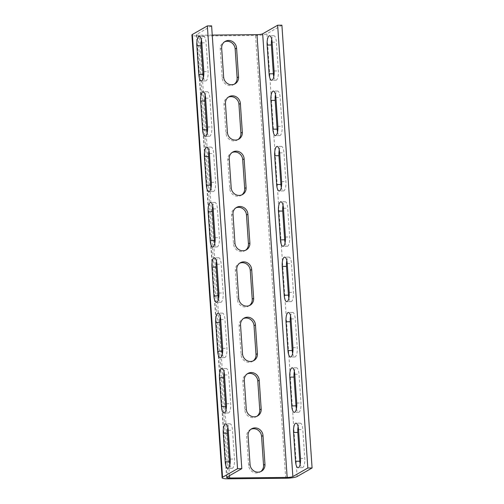 <?xml version="1.0" encoding="UTF-8"?>
<svg xmlns="http://www.w3.org/2000/svg" width="504" height="504" viewBox="0 0 504 504"><rect width="100%" height="100%" fill="white"/><g stroke="black" fill="none" stroke-linecap="round" stroke-linejoin="round"><path stroke-width="0.38" stroke-dasharray="2.52 1.89" d="M281.9 25.2L266.925 33.762A9.003 1.518 -3.9 0 1 255.553 35.475L198.047 36.023A9.003 1.518 -3.9 0 1 191.917 35.009M300.176 464.14A7.881 2.551 -90.5 0 0 302.343 467.668A7.881 2.551 -90.5 0 0 304.762 458.363L302.803 429.584A7.881 2.551 -90.5 0 0 300.226 423.127A7.881 2.551 -90.5 0 0 298.135 426.699M296.402 408.794A7.881 2.551 -90.5 0 0 298.57 412.322A7.881 2.551 -90.5 0 0 300.989 403.017L299.029 374.233A7.881 2.551 -90.5 0 0 296.459 367.781A7.881 2.551 -90.5 0 0 294.361 371.347M292.635 353.449A7.881 2.551 -90.5 0 0 294.796 356.971A7.881 2.551 -90.5 0 0 297.215 347.666L295.256 318.887A7.881 2.551 -90.5 0 0 292.685 312.436A7.881 2.551 -90.5 0 0 290.587 316.002M288.861 298.097A7.881 2.551 -90.5 0 0 291.022 301.625A7.881 2.551 -90.5 0 0 293.441 292.32L291.482 263.542A7.881 2.551 -90.5 0 0 288.912 257.09A7.881 2.551 -90.5 0 0 286.814 260.656M285.088 242.752A7.881 2.551 -90.5 0 0 287.248 246.28A7.881 2.551 -90.5 0 0 289.668 236.974L287.708 208.196A7.881 2.551 -90.5 0 0 285.138 201.739A7.881 2.551 -90.5 0 0 283.04 205.311M281.314 187.406A7.881 2.551 -90.5 0 0 283.475 190.934A7.881 2.551 -90.5 0 0 285.894 181.629L283.935 152.844A7.881 2.551 -90.5 0 0 281.364 146.393A7.881 2.551 -90.5 0 0 279.266 149.959M277.54 132.061A7.881 2.551 -90.5 0 0 279.701 135.589A7.881 2.551 -90.5 0 0 282.127 126.277L280.161 97.499A7.881 2.551 -90.5 0 0 277.591 91.048A7.881 2.551 -90.5 0 0 275.493 94.613M273.767 76.715A7.881 2.551 -90.5 0 0 275.927 80.237A7.881 2.551 -90.5 0 0 278.353 70.932L276.387 42.153A7.881 2.551 -90.5 0 0 273.817 35.702A7.881 2.551 -90.5 0 0 271.719 39.268M211.611 25.874L196.636 34.436A4.505 0.756 176.1 0 0 196.409 34.7A4.505 0.756 176.1 0 0 199.471 35.211L212.241 35.085M229.893 464.814A7.881 2.551 -90.5 0 0 232.054 468.342A7.881 2.551 -90.5 0 0 234.473 459.037L232.514 430.252A7.881 2.551 -90.5 0 0 229.944 423.801A7.881 2.551 -90.5 0 0 227.846 427.367M226.12 409.469A7.881 2.551 -90.5 0 0 228.281 412.99A7.881 2.551 -90.5 0 0 230.7 403.685L228.74 374.907A7.881 2.551 -90.5 0 0 226.17 368.456A7.881 2.551 -90.5 0 0 224.072 372.021M222.346 354.117A7.881 2.551 -90.5 0 0 224.507 357.645A7.881 2.551 -90.5 0 0 226.926 348.34L224.967 319.561A7.881 2.551 -90.5 0 0 222.396 313.11A7.881 2.551 -90.5 0 0 220.298 316.676M218.572 298.771A7.881 2.551 -90.5 0 0 220.733 302.299A7.881 2.551 -90.5 0 0 223.152 292.994L221.193 264.216A7.881 2.551 -90.5 0 0 218.623 257.758A7.881 2.551 -90.5 0 0 216.525 261.33M214.798 243.426A7.881 2.551 -90.5 0 0 216.959 246.954A7.881 2.551 -90.5 0 0 219.385 237.649L217.419 208.864A7.881 2.551 -90.5 0 0 214.849 202.413A7.881 2.551 -90.5 0 0 212.751 205.978M211.025 188.08A7.881 2.551 -90.5 0 0 213.186 191.608A7.881 2.551 -90.5 0 0 215.611 182.297L213.646 153.518A7.881 2.551 -90.5 0 0 211.075 147.067A7.881 2.551 -90.5 0 0 208.977 150.633M207.251 132.735A7.881 2.551 -90.5 0 0 209.418 136.256A7.881 2.551 -90.5 0 0 211.838 126.951L209.872 98.173A7.881 2.551 -90.5 0 0 207.302 91.722A7.881 2.551 -90.5 0 0 205.204 95.287M203.477 77.383A7.881 2.551 -90.5 0 0 205.645 80.911A7.881 2.551 -90.5 0 0 208.064 71.606L206.098 42.827A7.881 2.551 -90.5 0 0 203.528 36.376A7.881 2.551 -90.5 0 0 201.436 39.942M261.418 471.265L259.988 472.084A7.881 7.333 60.2 0 1 248.623 465.312L246.664 436.533L248.088 435.714M250.942 429.257A7.881 7.333 60.2 0 0 250.204 429.622A7.881 7.333 60.2 0 0 246.664 436.533M259.988 472.084A7.881 7.333 60.2 0 0 260.681 471.631M256.908 416.285A7.881 7.333 -119.8 0 1 256.215 416.732A7.881 7.333 -119.8 0 1 244.849 409.966L242.89 381.188A7.881 7.333 -119.8 0 1 246.431 374.277A7.881 7.333 -119.8 0 1 247.174 373.911M253.134 360.94A7.881 7.333 -119.8 0 1 252.441 361.387A7.881 7.333 -119.8 0 1 241.076 354.621L239.117 325.836A7.881 7.333 -119.8 0 1 242.663 318.925A7.881 7.333 -119.8 0 1 243.401 318.56M249.36 305.588A7.881 7.333 -119.8 0 1 248.674 306.041A7.881 7.333 -119.8 0 1 237.302 299.275L235.343 270.49A7.881 7.333 -119.8 0 1 238.89 263.579A7.881 7.333 -119.8 0 1 239.627 263.214M245.587 250.242A7.881 7.333 -119.8 0 1 244.9 250.696A7.881 7.333 -119.8 0 1 233.535 243.923L231.569 215.145A7.881 7.333 -119.8 0 1 235.116 208.234A7.881 7.333 -119.8 0 1 235.853 207.868M241.813 194.897A7.881 7.333 -119.8 0 1 241.126 195.344A7.881 7.333 -119.8 0 1 229.761 188.578L227.795 159.799A7.881 7.333 -119.8 0 1 231.342 152.888A7.881 7.333 -119.8 0 1 232.079 152.523M238.039 139.551A7.881 7.333 -119.8 0 1 237.352 139.999A7.881 7.333 -119.8 0 1 225.987 133.232L224.022 104.448A7.881 7.333 -119.8 0 1 227.569 97.537A7.881 7.333 -119.8 0 1 228.306 97.177M234.266 84.2A7.881 7.333 -119.8 0 1 233.579 84.653A7.881 7.333 -119.8 0 1 222.214 77.887L220.248 49.102A7.881 7.333 -119.8 0 1 223.795 42.191A7.881 7.333 -119.8 0 1 224.532 41.826M297.114 476.538L266.925 33.762M229.503 475.681L199.471 35.211M226.825 477.212L196.636 34.436M228.23 478.8L198.047 36.023M285.737 478.252L255.553 35.475M248.623 465.312L250.053 464.499M242.89 381.188L244.314 380.369M244.849 409.966L246.28 409.154M239.117 325.836L240.54 325.023M241.076 354.621L242.506 353.802M235.343 270.49L236.767 269.678M237.302 299.275L238.732 298.456M231.569 215.145L232.999 214.332M233.535 243.923L234.958 243.111M227.795 159.799L229.226 158.981M229.761 188.578L231.185 187.765M224.022 104.448L225.452 103.635M225.987 133.232L227.411 132.413M220.248 49.102L221.678 48.29M222.214 77.887L223.637 77.068M298.538 429.622L302.803 429.584M228.255 430.296L232.514 430.252M300.504 458.401L304.762 458.363M230.215 459.075L234.473 459.037M294.771 374.277L299.029 374.233M224.482 374.945L228.74 374.907M296.73 403.055L300.989 403.017M226.441 403.729L230.7 403.685M290.997 318.931L295.256 318.887M220.708 319.599L224.967 319.561M292.956 347.71L297.215 347.666M222.667 348.384L226.926 348.34M287.223 263.579L291.482 263.542M216.934 264.253L221.193 264.216M289.183 292.364L293.441 292.32M218.893 293.032L223.152 292.994M283.45 208.234L287.708 208.196M213.161 208.908L217.419 208.864M285.409 237.012L289.668 236.974M215.12 237.686L219.385 237.649M279.676 152.888L283.935 152.844M209.387 153.562L213.646 153.518M281.635 181.667L285.894 181.629M211.346 182.341L215.611 182.297M275.902 97.543L280.161 97.499M205.613 98.211L209.872 98.173M277.862 126.321L282.127 126.277M207.579 126.995L211.838 126.951M272.128 42.191L276.387 42.153M201.839 42.865L206.098 42.827M274.088 70.976L278.353 70.932M203.805 71.644L208.064 71.606M226.592 477.477L196.409 34.7M251.635 428.803L250.204 429.622M247.861 373.458L246.431 374.277M257.645 415.92L256.215 416.732M244.087 318.112L242.663 318.925M253.871 360.574L252.441 361.387M240.314 262.767L238.89 263.579M250.097 305.222L248.674 306.041M236.54 207.415L235.116 208.234M246.324 249.877L244.9 250.696M232.766 152.069L231.342 152.888M242.55 194.531L241.126 195.344M228.992 96.724L227.569 97.537M238.776 139.186L237.352 139.999M225.219 41.378L223.795 42.191M235.003 83.84L233.579 84.653M300.226 423.127L295.968 423.171M229.944 423.801L225.685 423.845M302.343 467.668L298.084 467.706M232.054 468.342L227.795 468.38M296.459 367.781L292.194 367.826M226.17 368.456L221.911 368.493M298.57 412.322L294.311 412.36M228.281 412.99L224.022 413.034M292.685 312.436L288.42 312.474M222.396 313.11L218.137 313.148M294.796 356.971L290.537 357.015M224.507 357.645L220.248 357.689M288.912 257.09L284.653 257.128M218.623 257.758L214.364 257.802M291.022 301.625L286.763 301.669M220.733 302.299L216.474 302.337M285.138 201.739L280.879 201.783M214.849 202.413L210.59 202.457M287.248 246.28L282.99 246.317M216.959 246.954L212.701 246.992M281.364 146.393L277.106 146.437M211.075 147.067L206.816 147.105M283.475 190.934L279.216 190.972M213.186 191.608L208.927 191.646M277.591 91.048L273.332 91.085M207.302 91.722L203.043 91.76M279.701 135.589L275.442 135.626M209.418 136.256L205.153 136.3M273.817 35.702L269.558 35.74M203.528 36.376L199.269 36.414M275.927 80.237L271.669 80.281M205.645 80.911L201.379 80.955"/><path stroke-width="0.76" d="M312.083 467.977L297.114 476.538A9.003 1.518 -3.9 0 1 285.737 478.252L228.23 478.8A9.003 1.518 -3.9 0 1 222.1 477.779A9.003 1.518 -3.9 0 1 222.566 477.25L237.542 468.689L241.8 468.651L226.825 477.212A4.505 0.756 176.1 0 0 226.592 477.477A4.505 0.756 176.1 0 0 229.66 477.987L287.167 477.433A4.505 0.756 176.1 0 0 292.849 476.576L307.824 468.014L312.083 467.977L281.9 25.2L277.641 25.238L307.824 468.014M298.135 426.699A7.881 2.551 -90.5 0 0 297.807 432.438L299.773 461.217A7.881 2.551 -90.5 0 0 300.176 464.14M294.361 371.347A7.881 2.551 -90.5 0 0 294.034 377.087L295.999 405.871A7.881 2.551 -90.5 0 0 296.402 408.794M290.587 316.002A7.881 2.551 -90.5 0 0 290.26 321.741L292.226 350.519A7.881 2.551 -90.5 0 0 292.635 353.449M286.814 260.656A7.881 2.551 -90.5 0 0 286.493 266.396L288.452 295.174A7.881 2.551 -90.5 0 0 288.861 298.097M283.04 205.311A7.881 2.551 -90.5 0 0 282.719 211.05L284.678 239.828A7.881 2.551 -90.5 0 0 285.088 242.752M279.266 149.959A7.881 2.551 -90.5 0 0 278.945 155.698L280.904 184.483A7.881 2.551 -90.5 0 0 281.314 187.406M275.493 94.613A7.881 2.551 -90.5 0 0 275.171 100.353L277.131 129.131A7.881 2.551 -90.5 0 0 277.54 132.061M271.719 39.268A7.881 2.551 -90.5 0 0 271.398 45.007L273.357 73.786A7.881 2.551 -90.5 0 0 273.767 76.715M212.241 35.085L256.977 34.656A4.505 0.756 176.1 0 0 262.666 33.8L277.641 25.238M298.538 429.622A7.881 2.551 -90.5 0 0 295.968 423.171A7.881 2.551 -90.5 0 0 293.548 432.476L295.514 461.255A7.881 2.551 -90.5 0 0 298.084 467.706A7.881 2.551 -90.5 0 0 300.504 458.401L298.538 429.622M294.771 374.277A7.881 2.551 -90.5 0 0 292.194 367.826A7.881 2.551 -90.5 0 0 289.775 377.131L291.74 405.909A7.881 2.551 -90.5 0 0 294.311 412.36A7.881 2.551 -90.5 0 0 296.73 403.055L294.771 374.277M290.997 318.931A7.881 2.551 -90.5 0 0 288.42 312.474A7.881 2.551 -90.5 0 0 286.001 321.785L287.967 350.564A7.881 2.551 -90.5 0 0 290.537 357.015A7.881 2.551 -90.5 0 0 292.956 347.71L290.997 318.931M287.223 263.579A7.881 2.551 -90.5 0 0 284.653 257.128A7.881 2.551 -90.5 0 0 282.227 266.433L284.193 295.218A7.881 2.551 -90.5 0 0 286.763 301.669A7.881 2.551 -90.5 0 0 289.183 292.364L287.223 263.579M283.45 208.234A7.881 2.551 -90.5 0 0 280.879 201.783A7.881 2.551 -90.5 0 0 278.454 211.088L280.419 239.866A7.881 2.551 -90.5 0 0 282.99 246.317A7.881 2.551 -90.5 0 0 285.409 237.012L283.45 208.234M279.676 152.888A7.881 2.551 -90.5 0 0 277.106 146.437A7.881 2.551 -90.5 0 0 274.686 155.742L276.646 184.521A7.881 2.551 -90.5 0 0 279.216 190.972A7.881 2.551 -90.5 0 0 281.635 181.667L279.676 152.888M275.902 97.543A7.881 2.551 -90.5 0 0 273.332 91.085A7.881 2.551 -90.5 0 0 270.913 100.397L272.872 129.175A7.881 2.551 -90.5 0 0 275.442 135.626A7.881 2.551 -90.5 0 0 277.862 126.321L275.902 97.543M272.128 42.191A7.881 2.551 -90.5 0 0 269.558 35.74A7.881 2.551 -90.5 0 0 267.139 45.045L269.098 73.83A7.881 2.551 -90.5 0 0 271.669 80.281A7.881 2.551 -90.5 0 0 274.088 70.976L272.128 42.191M250.053 464.499L248.088 435.714A7.881 7.333 60.2 0 1 251.635 428.803A7.881 7.333 60.2 0 1 263 435.576L264.959 464.354A7.881 7.333 60.2 0 1 261.418 471.265A7.881 7.333 60.2 0 1 250.053 464.499M244.314 380.369A7.881 7.333 -119.8 0 1 247.861 373.458A7.881 7.333 -119.8 0 1 259.226 380.23L261.185 409.009A7.881 7.333 -119.8 0 1 257.645 415.92A7.881 7.333 -119.8 0 1 246.28 409.154L244.314 380.369M240.54 325.023A7.881 7.333 -119.8 0 1 244.087 318.112A7.881 7.333 -119.8 0 1 255.452 324.878L257.412 353.663A7.881 7.333 -119.8 0 1 253.871 360.574A7.881 7.333 -119.8 0 1 242.506 353.802L240.54 325.023M236.767 269.678A7.881 7.333 -119.8 0 1 240.314 262.767A7.881 7.333 -119.8 0 1 251.679 269.533L253.638 298.311A7.881 7.333 -119.8 0 1 250.097 305.222A7.881 7.333 -119.8 0 1 238.732 298.456L236.767 269.678M232.999 214.332A7.881 7.333 -119.8 0 1 236.54 207.415A7.881 7.333 -119.8 0 1 247.905 214.187L249.871 242.966A7.881 7.333 -119.8 0 1 246.324 249.877A7.881 7.333 -119.8 0 1 234.958 243.111L232.999 214.332M229.226 158.981A7.881 7.333 -119.8 0 1 232.766 152.069A7.881 7.333 -119.8 0 1 244.131 158.842L246.097 187.62A7.881 7.333 -119.8 0 1 242.55 194.531A7.881 7.333 -119.8 0 1 231.185 187.765L229.226 158.981M225.452 103.635A7.881 7.333 -119.8 0 1 228.992 96.724A7.881 7.333 -119.8 0 1 240.358 103.49L242.323 132.275A7.881 7.333 -119.8 0 1 238.776 139.186A7.881 7.333 -119.8 0 1 227.411 132.413L225.452 103.635M221.678 48.29A7.881 7.333 -119.8 0 1 225.219 41.378A7.881 7.333 -119.8 0 1 236.584 48.145L238.549 76.923A7.881 7.333 -119.8 0 1 235.003 83.84A7.881 7.333 -119.8 0 1 223.637 77.068L221.678 48.29M241.8 468.651L211.611 25.874L207.352 25.912L237.542 468.689M227.846 427.367A7.881 2.551 -90.5 0 0 227.518 433.106L229.484 461.891A7.881 2.551 -90.5 0 0 229.893 464.814M224.072 372.021A7.881 2.551 -90.5 0 0 223.751 377.761L225.71 406.539A7.881 2.551 -90.5 0 0 226.12 409.469M220.298 316.676A7.881 2.551 -90.5 0 0 219.977 322.415L221.936 351.194A7.881 2.551 -90.5 0 0 222.346 354.117M216.525 261.33A7.881 2.551 -90.5 0 0 216.203 267.07L218.163 295.848A7.881 2.551 -90.5 0 0 218.572 298.771M212.751 205.978A7.881 2.551 -90.5 0 0 212.43 211.718L214.389 240.502A7.881 2.551 -90.5 0 0 214.798 243.426M208.977 150.633A7.881 2.551 -90.5 0 0 208.656 156.372L210.615 185.151A7.881 2.551 -90.5 0 0 211.025 188.08M205.204 95.287A7.881 2.551 -90.5 0 0 204.882 101.027L206.842 129.805A7.881 2.551 -90.5 0 0 207.251 132.735M201.436 39.942A7.881 2.551 -90.5 0 0 201.109 45.681L203.068 74.46A7.881 2.551 -90.5 0 0 203.477 77.383M222.1 477.779L191.917 35.009A9.003 1.518 -3.9 0 1 192.377 34.474L207.352 25.912M228.255 430.296A7.881 2.551 -90.5 0 0 225.685 423.845A7.881 2.551 -90.5 0 0 223.259 433.15L225.225 461.929A7.881 2.551 -90.5 0 0 227.795 468.38A7.881 2.551 -90.5 0 0 230.215 459.075L228.255 430.296M224.482 374.945A7.881 2.551 -90.5 0 0 221.911 368.493A7.881 2.551 -90.5 0 0 219.486 377.805L221.451 406.583A7.881 2.551 -90.5 0 0 224.022 413.034A7.881 2.551 -90.5 0 0 226.441 403.729L224.482 374.945M220.708 319.599A7.881 2.551 -90.5 0 0 218.137 313.148A7.881 2.551 -90.5 0 0 215.712 322.453L217.678 351.238A7.881 2.551 -90.5 0 0 220.248 357.689A7.881 2.551 -90.5 0 0 222.667 348.384L220.708 319.599M216.934 264.253A7.881 2.551 -90.5 0 0 214.364 257.802A7.881 2.551 -90.5 0 0 211.945 267.107L213.904 295.886A7.881 2.551 -90.5 0 0 216.474 302.337A7.881 2.551 -90.5 0 0 218.893 293.032L216.934 264.253M213.161 208.908A7.881 2.551 -90.5 0 0 210.59 202.457A7.881 2.551 -90.5 0 0 208.171 211.762L210.13 240.54A7.881 2.551 -90.5 0 0 212.701 246.992A7.881 2.551 -90.5 0 0 215.12 237.686L213.161 208.908M209.387 153.562A7.881 2.551 -90.5 0 0 206.816 147.105A7.881 2.551 -90.5 0 0 204.397 156.416L206.357 185.195A7.881 2.551 -90.5 0 0 208.927 191.646A7.881 2.551 -90.5 0 0 211.346 182.341L209.387 153.562M205.613 98.211A7.881 2.551 -90.5 0 0 203.043 91.76A7.881 2.551 -90.5 0 0 200.624 101.065L202.583 129.849A7.881 2.551 -90.5 0 0 205.153 136.3A7.881 2.551 -90.5 0 0 207.579 126.995L205.613 98.211M201.839 42.865A7.881 2.551 -90.5 0 0 199.269 36.414A7.881 2.551 -90.5 0 0 196.85 45.719L198.809 74.498A7.881 2.551 -90.5 0 0 201.379 80.955A7.881 2.551 -90.5 0 0 203.805 71.644L201.839 42.865M260.681 471.631A7.881 7.333 60.2 0 0 263.535 465.173L261.57 436.388A7.881 7.333 60.2 0 0 250.942 429.257M247.174 373.911A7.881 7.333 -119.8 0 1 257.796 381.043L259.762 409.821A7.881 7.333 -119.8 0 1 256.908 416.285M243.401 318.56A7.881 7.333 -119.8 0 1 254.029 325.697L255.988 354.476A7.881 7.333 -119.8 0 1 253.134 360.94M239.627 263.214A7.881 7.333 -119.8 0 1 250.255 270.352L252.214 299.13A7.881 7.333 -119.8 0 1 249.36 305.588M235.853 207.868A7.881 7.333 -119.8 0 1 246.481 215L248.441 243.785A7.881 7.333 -119.8 0 1 245.587 250.242M232.079 152.523A7.881 7.333 -119.8 0 1 242.708 159.655L244.667 188.433A7.881 7.333 -119.8 0 1 241.813 194.897M228.306 97.177A7.881 7.333 -119.8 0 1 238.934 104.309L240.893 133.088A7.881 7.333 -119.8 0 1 238.039 139.551M224.532 41.826A7.881 7.333 -119.8 0 1 235.16 48.964L237.119 77.742A7.881 7.333 -119.8 0 1 234.266 84.2M292.849 476.576L262.666 33.8M287.167 477.433L256.977 34.656M229.66 477.987L229.503 475.681M222.566 477.25L192.377 34.474M263.535 465.173L264.959 464.354M261.57 436.388L263 435.576M257.796 381.043L259.226 380.23M259.762 409.821L261.185 409.009M254.029 325.697L255.452 324.878M255.988 354.476L257.412 353.663M250.255 270.352L251.679 269.533M252.214 299.13L253.638 298.311M246.481 215L247.905 214.187M248.441 243.785L249.871 242.966M242.708 159.655L244.131 158.842M244.667 188.433L246.097 187.62M238.934 104.309L240.358 103.49M240.893 133.088L242.323 132.275M235.16 48.964L236.584 48.145M237.119 77.742L238.549 76.923M293.548 432.476L297.807 432.438M223.259 433.15L227.518 433.106M295.514 461.255L299.773 461.217M225.225 461.929L229.484 461.891M289.775 377.131L294.034 377.087M219.486 377.805L223.751 377.761M291.74 405.909L295.999 405.871M221.451 406.583L225.71 406.539M286.001 321.785L290.26 321.741M215.712 322.453L219.977 322.415M287.967 350.564L292.226 350.519M217.678 351.238L221.936 351.194M282.227 266.433L286.493 266.396M211.945 267.107L216.203 267.07M284.193 295.218L288.452 295.174M213.904 295.886L218.163 295.848M278.454 211.088L282.719 211.05M208.171 211.762L212.43 211.718M280.419 239.866L284.678 239.828M210.13 240.54L214.389 240.502M274.686 155.742L278.945 155.698M204.397 156.416L208.656 156.372M276.646 184.521L280.904 184.483M206.357 185.195L210.615 185.151M270.913 100.397L275.171 100.353M200.624 101.065L204.882 101.027M272.872 129.175L277.131 129.131M202.583 129.849L206.842 129.805M267.139 45.045L271.398 45.007M196.85 45.719L201.109 45.681M269.098 73.83L273.357 73.786M198.809 74.498L203.068 74.46"/></g></svg>
